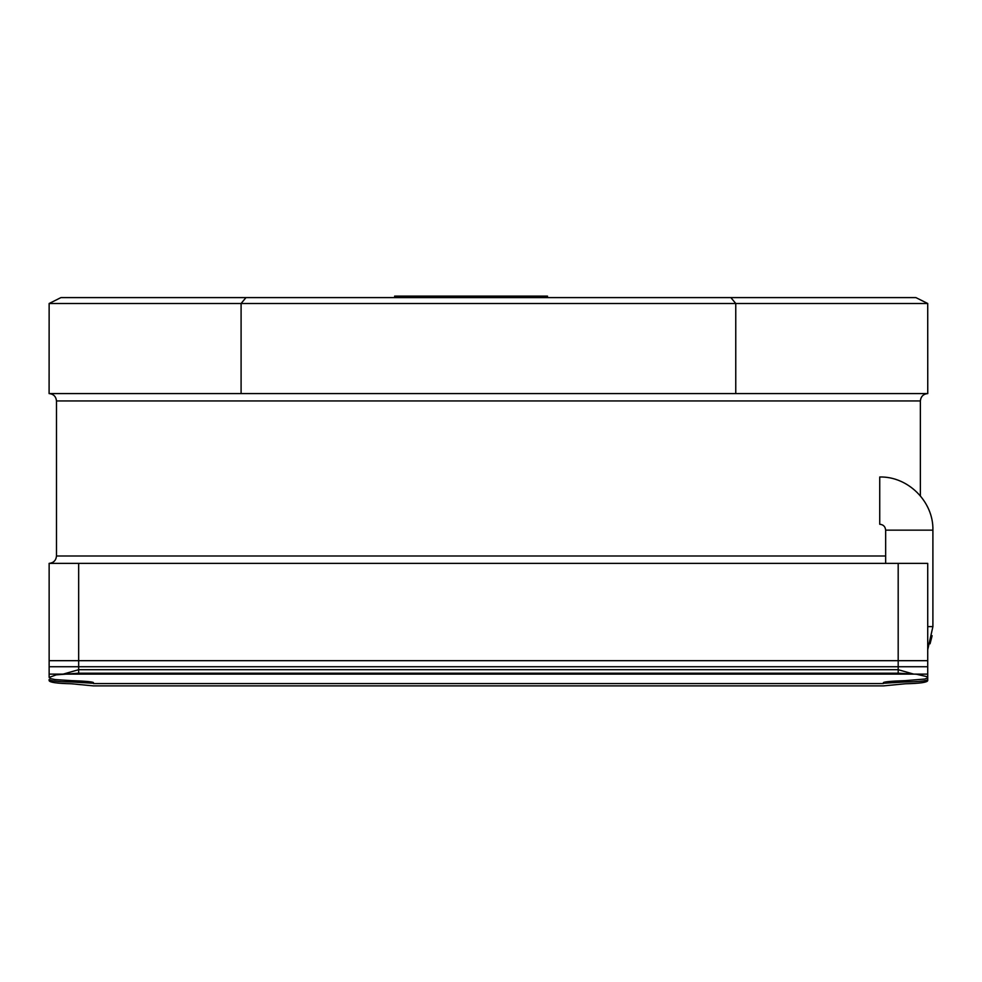 <?xml version="1.0" encoding="UTF-8"?>
<svg xmlns="http://www.w3.org/2000/svg" width="982" height="982" viewBox="0 0 982 982"><rect width="100%" height="100%" fill="white"/><g stroke="black" fill="none" stroke-linecap="round" stroke-linejoin="round"><path stroke-width="1.47" d="M49.137 303.499L60.945 297.595L730.866 297.595L735.764 303.499L49.137 303.499L49.1 393.573C53.556 394.04 56.011 396.507 56.477 400.951L920.367 400.951C920.834 396.507 923.301 394.04 927.757 393.573L927.72 303.499L735.764 303.499L735.764 393.573L241.093 393.573L927.72 393.573C923.301 394.04 920.834 396.507 920.367 400.951L920.367 495.873M898.186 563.386L898.186 666.741L78.67 666.741L927.72 666.741L927.72 563.386L49.1 563.386C53.556 562.907 56.011 560.452 56.477 555.996L885.654 555.996M78.67 563.386L78.67 669.699L63.106 674.131L49.137 674.131L49.137 666.741L78.67 666.741L49.137 666.741L49.137 563.386M245.991 297.595L241.093 303.499L241.093 393.573L49.137 393.573M730.866 297.595L915.899 297.595L927.72 303.499M898.186 666.741L927.72 666.741L927.72 674.131L913.739 674.131L898.186 669.699L898.186 666.741M63.106 674.131L913.739 674.131M927.72 674.131L927.72 680.698C926.861 682.453 919.471 683.472 905.564 683.754L883.419 685.89L93.437 685.89L71.281 683.754C57.386 683.472 50.008 682.453 49.137 680.698L49.137 679.519C50.008 680.919 57.386 681.729 71.281 681.938L93.437 683.276M885.654 530.157C885.298 526.573 883.334 524.597 879.737 524.253L879.737 476.994C908.141 476.27 933.637 501.753 932.9 530.157L885.654 530.157L885.654 563.386M394.641 297.595L394.641 296.11L514.949 296.11L514.949 297.595M514.949 296.11L530.808 296.11L530.808 297.595M530.808 296.11L547.49 296.11L547.49 297.595M927.72 677.236L927.72 660.677L49.137 660.677L49.137 677.236M898.186 673.198L916.452 674.229L926.922 676.647L927.548 677.936L924.786 679.053L905.564 680.624C891.705 681.103 884.316 681.766 883.419 682.6L883.419 683.57L93.437 683.57L93.437 682.6C92.541 681.766 85.164 681.103 71.281 680.624L55.078 679.581L50.536 678.623L49.149 677.433L56.207 674.855L78.67 673.198L898.186 673.198L898.186 660.677M883.419 683.276L905.564 681.938C919.447 681.729 926.836 680.919 927.72 679.519M56.539 555.996L83.384 555.996M78.67 669.699L898.186 669.699M927.72 626.626L932.9 626.626L932.9 530.157M399.478 296.11L399.478 297.595M78.67 673.198L78.67 660.677M56.477 400.951L56.477 555.996M927.83 649.274L932.9 626.626M930.052 643.775L932.127 635.685M516.876 296.11L516.876 297.595"/></g></svg>

